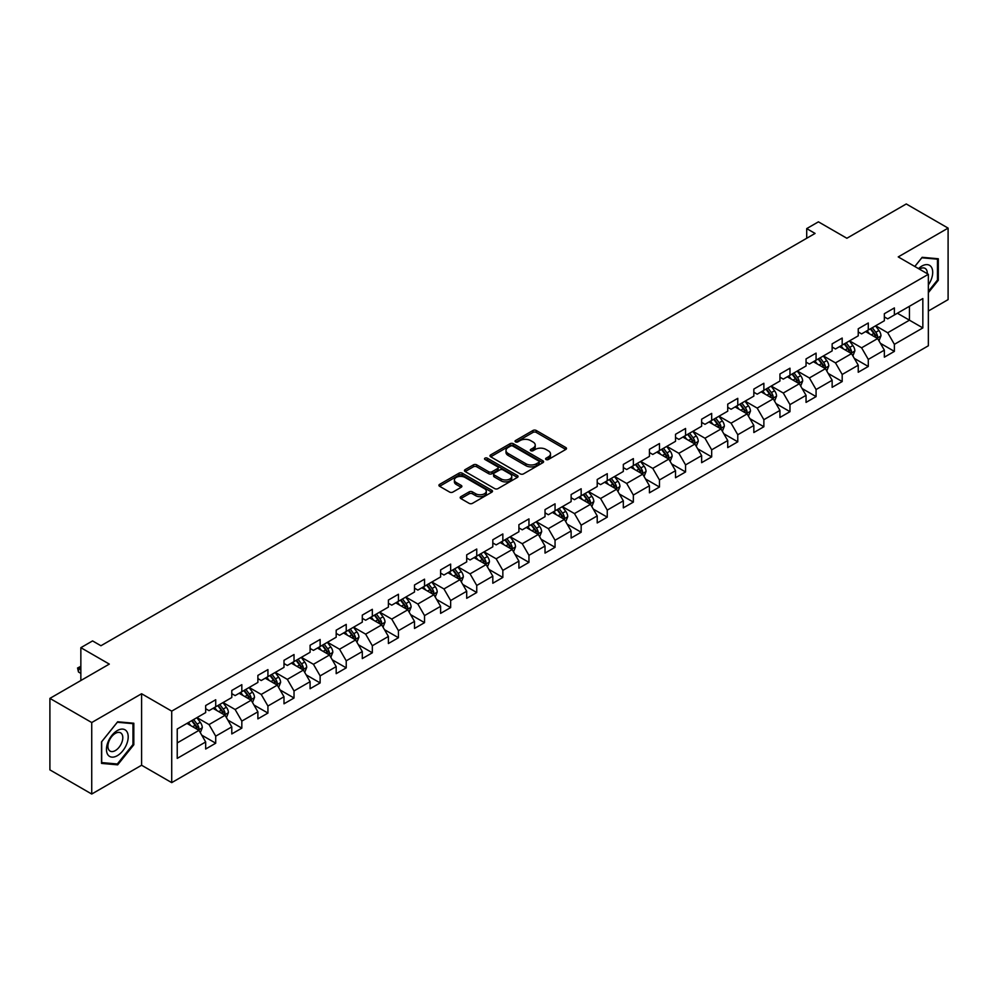 <?xml version="1.0" encoding="UTF-8"?>
<svg xmlns="http://www.w3.org/2000/svg" width="998" height="998" viewBox="0 0 998 998"><rect width="100%" height="100%" fill="white"/><g stroke="black" fill="none" stroke-linecap="round" stroke-linejoin="round"><path stroke-width="1.5" d="M546.068 459.517A1.622 0.936 0 0 0 548.364 459.517L565.816 449.437A2.32 1.335 0 0 0 566.49 448.489A2.32 1.335 0 0 0 565.816 447.541L536.25 430.475A2.32 1.335 0 0 0 532.969 430.475L515.517 440.555A1.622 0.936 0 0 0 515.043 441.216A1.622 0.936 0 0 0 515.517 441.877A1.622 0.936 0 0 0 517.812 441.877L520.07 440.58A7.435 4.291 0 0 1 530.587 440.58L533.044 442.002A7.435 4.291 0 0 1 535.227 445.033A7.435 4.291 0 0 1 533.044 448.065L530.786 449.374A1.622 0.936 0 0 0 530.312 450.036A1.622 0.936 0 0 0 530.786 450.697A1.622 0.936 0 0 0 533.094 450.697L535.352 449.399A7.435 4.291 0 0 1 545.856 449.399L548.326 450.822A7.435 4.291 0 0 1 550.497 453.853A7.435 4.291 0 0 1 548.326 456.884L546.068 458.194A1.622 0.936 0 0 0 545.594 458.855A1.622 0.936 0 0 0 546.068 459.517L546.068 458.194M460.864 496.667A2.32 1.335 0 0 0 460.19 497.615A2.32 1.335 0 0 0 460.864 498.563L469.16 503.354A2.32 1.335 0 0 0 472.441 503.354L491.827 492.164A2.32 1.335 0 0 0 492.501 491.216A2.32 1.335 0 0 0 491.827 490.268L462.261 473.189A2.32 1.335 0 0 0 458.98 473.189L439.594 484.379A2.32 1.335 0 0 0 438.92 485.327A2.32 1.335 0 0 0 439.594 486.276L449.611 492.064A2.32 1.335 0 0 0 452.905 492.064L461.188 487.274A2.32 1.335 0 0 0 461.874 486.325A2.32 1.335 0 0 0 461.188 485.377L456.223 482.508A6.213 3.593 0 0 1 454.402 479.976A6.213 3.593 0 0 1 458.244 476.657A6.213 3.593 0 0 1 465.018 477.443L484.479 488.671A6.213 3.593 0 0 1 486.3 491.216A6.213 3.593 0 0 1 482.458 494.521A6.213 3.593 0 0 1 475.684 493.748L472.441 491.877A2.32 1.335 0 0 0 469.16 491.877L460.864 496.667L460.864 498.563L469.16 493.81L469.16 491.877M928.352 311.014L948.1 299.612L948.1 228.118L906.271 203.966L846.865 238.26L818.422 221.843L806.708 228.604L815.079 233.432L100.935 645.743L92.565 640.916L80.85 647.677L80.85 680.524M91.729 722.54L91.729 794.034L141.591 765.241L141.591 693.747L91.729 722.54L49.9 698.388L109.306 664.094L80.85 647.677M141.591 693.747L171.718 711.137L928.352 274.3L928.352 345.782L171.718 782.632L171.718 711.137M948.1 228.118L898.237 256.91L928.352 274.3M520.232 473.863A2.32 1.335 0 0 0 523.526 473.863L542.9 462.673A2.32 1.335 0 0 0 543.586 461.725A2.32 1.335 0 0 0 542.9 460.777L513.346 443.711A2.32 1.335 0 0 0 510.053 443.711L490.679 454.888A2.32 1.335 0 0 0 489.993 455.837A2.32 1.335 0 0 0 490.679 456.785L520.232 473.863M485.664 459.866A1.622 0.936 0 0 1 487.311 460.103L517.338 477.431L497.99 488.608A2.32 1.335 0 0 1 494.696 488.608L465.13 471.53L465.13 469.634A2.32 1.335 0 0 0 464.457 470.582A2.32 1.335 0 0 0 465.13 471.53M465.13 469.634L473.426 464.856A2.32 1.335 0 0 1 476.72 464.856L488.708 471.767A2.32 1.335 0 0 0 491.989 471.767L497.491 468.598A2.32 1.335 0 0 0 498.177 467.65A2.32 1.335 0 0 0 497.491 466.702L485.003 459.492A1.622 0.936 0 0 1 484.529 458.831A1.622 0.936 0 0 1 485.539 457.957A1.622 0.936 0 0 1 487.311 458.169L517.363 475.522A2.32 1.335 0 0 1 518.049 476.47A2.32 1.335 0 0 1 517.363 477.418L517.363 475.522M91.729 794.034L49.9 769.882L49.9 698.388M201.746 735.152L215.718 743.211L215.718 736.162L231.786 726.893L231.786 733.942L241.828 728.141L241.828 721.092L257.883 711.824L257.883 718.872L267.926 713.071L267.926 706.023L283.993 696.754L283.993 703.802L294.023 698.001L294.023 690.953L310.091 681.684L310.091 688.732L320.133 682.931L320.133 675.883L336.189 666.614L336.189 673.662L346.231 667.862L346.231 660.813L362.299 651.544L362.299 658.593L372.329 652.792L372.329 645.743L388.397 636.462L388.397 643.523L398.439 637.722L398.439 630.674L414.507 621.392L414.507 628.453L424.537 622.652L424.537 615.604L440.605 606.322L440.605 613.383L450.647 607.582L450.647 600.534L466.702 591.253L466.702 598.313L476.745 592.513L476.745 585.464L492.812 576.183L492.812 583.244L502.842 577.443L502.842 570.394L518.91 561.113L518.91 568.174L528.952 562.373L528.952 555.325L545.02 546.043L545.02 553.104L555.05 547.303L555.05 540.255L571.118 530.973L571.118 538.034L581.16 532.233L581.16 525.185L597.216 515.904L597.216 522.952L607.258 517.164L607.258 510.115L623.326 500.834L623.326 507.882L633.356 502.094L633.356 495.045L649.424 485.764L649.424 492.812L659.466 487.024L659.466 479.963L675.534 470.694L675.534 477.743L685.564 471.954L685.564 464.893L701.631 455.624L701.631 462.673L711.674 456.884L711.674 449.824L727.729 440.555L727.729 447.603L737.771 441.815L737.771 434.754L753.839 425.485L753.839 432.533L763.869 426.745L763.869 419.684L779.937 410.415L779.937 417.463L789.979 411.675L789.979 404.614L806.047 395.345L806.047 402.394L816.077 396.605L816.077 389.544L832.145 380.275L832.145 387.324L842.187 381.535L842.187 374.475L858.243 365.206L858.243 372.254L868.285 366.466L868.285 359.405L884.353 350.136L884.353 357.184L894.383 351.383L894.383 344.335L922.838 327.918L922.838 298.552L909.452 306.274L909.452 320.183L922.838 327.918M215.718 743.211L205.675 749.011L205.675 741.963L177.232 758.38L177.232 729.014L205.675 712.597L205.675 705.536L215.718 699.748L215.718 706.796L231.786 697.527L231.786 690.466L241.828 684.678L241.828 691.726L257.883 682.445L257.883 675.396L267.926 669.608L267.926 676.656L283.993 667.375L283.993 660.327L294.023 654.538L294.023 661.587L310.091 652.305L310.091 645.257L320.133 639.456L320.133 646.517L336.189 637.235L336.189 630.187L346.231 624.386L346.231 631.447L362.299 622.166L362.299 615.117L372.329 609.316L372.329 616.377L388.397 607.096L388.397 600.048L398.439 594.247L398.439 601.307L414.507 592.026L414.507 584.978L424.537 579.177L424.537 586.238L440.605 576.956L440.605 569.908L450.647 564.107L450.647 571.168L466.702 561.886L466.702 554.838L476.745 549.037L476.745 556.098L492.812 546.817L492.812 539.768L502.842 533.967L502.842 541.028L518.91 531.747L518.91 524.699L528.952 518.898L528.952 525.958L545.02 516.677L545.02 509.629L555.05 503.828L555.05 510.876L571.118 501.607L571.118 494.559L581.16 488.758L581.16 495.806L597.216 486.537L597.216 479.489L607.258 473.688L607.258 480.737L623.326 471.468L623.326 464.419L633.356 458.618L633.356 465.667L649.424 456.398L649.424 449.349L659.466 443.549L659.466 450.597L675.534 441.328L675.534 434.28L685.564 428.479L685.564 435.527L701.631 426.258L701.631 419.21L711.674 413.409L711.674 420.457L727.729 411.188L727.729 404.14L737.771 398.339L737.771 405.388L753.839 396.119L753.839 389.07L763.869 383.269L763.869 390.318L779.937 381.049L779.937 373.988L789.979 368.2L789.979 375.248L806.047 365.979L806.047 358.918L816.077 353.13L816.077 360.178L832.145 350.909L832.145 343.848L842.187 338.06L842.187 345.108L858.243 335.839L858.243 328.779L868.285 322.99L868.285 330.039L884.353 320.77L884.353 313.709L894.383 307.92L894.383 314.969L922.838 298.552M213.036 708.343L225.086 715.292L209.031 724.573L196.98 717.612M205.675 708.73L209.031 710.663L215.718 706.796M209.031 724.573L215.718 736.162M225.086 715.292L231.786 726.893M239.146 693.273L251.197 700.222L235.129 709.503L223.078 702.542M231.786 693.66L235.129 695.594L241.828 691.726M235.129 709.503L241.828 721.092M251.197 700.222L257.883 711.824M265.243 678.203L277.294 685.152L261.227 694.433L249.188 687.472M257.883 678.59L261.227 680.524L267.926 676.656M261.227 694.433L267.926 706.023M277.294 685.152L283.993 696.754M291.354 663.134L303.392 670.082L287.337 679.364L275.286 672.403M283.993 663.52L287.337 665.454L294.023 661.587M287.337 679.364L294.023 690.953M303.392 670.082L310.091 681.684M317.451 648.064L329.502 655.012L313.434 664.294L301.384 657.333M310.091 648.45L313.434 650.384L320.133 646.517M313.434 664.294L320.133 675.883M329.502 655.012L336.189 666.614M343.549 632.994L355.6 639.943L339.545 649.224L327.494 642.263M336.189 633.381L339.545 635.314L346.231 631.447M339.545 649.224L346.231 660.813M355.6 639.943L362.299 651.544M369.659 617.924L381.71 624.873L365.642 634.154L353.591 627.193M362.299 618.311L365.642 620.232L372.329 616.377M365.642 634.154L372.329 645.743M381.71 624.873L388.397 636.462M395.757 602.854L407.808 609.803L391.74 619.084L379.702 612.123M388.397 603.241L391.74 605.162L398.439 601.307M391.74 619.084L398.439 630.674M407.808 609.803L414.507 621.392M421.867 587.785L433.905 594.733L417.85 604.015L405.799 597.054M414.507 588.171L417.85 590.092L424.537 586.238M417.85 604.015L424.537 615.604M433.905 594.733L440.605 606.322M447.965 572.715L460.016 579.663L443.948 588.945L431.897 581.984M440.605 573.101L443.948 575.023L450.647 571.168M443.948 588.945L450.647 600.534M460.016 579.663L466.702 591.253M474.062 557.633L486.113 564.594L470.058 573.862L458.007 566.914M466.702 558.019L470.058 559.953L476.745 556.098M470.058 573.862L476.745 585.464M486.113 564.594L492.812 576.183M500.173 542.563L512.224 549.524L496.156 558.793L484.105 551.844M492.812 542.949L496.156 544.883L502.842 541.028M496.156 558.793L502.842 570.394M512.224 549.524L518.91 561.113M526.27 527.493L538.321 534.454L522.253 543.723L510.215 536.774M518.91 527.88L522.253 529.813L528.952 525.958M522.253 543.723L528.952 555.325M538.321 534.454L545.02 546.043M552.381 512.423L564.419 519.384L548.364 528.653L536.313 521.705M545.02 512.81L548.364 514.743L555.05 510.876M548.364 528.653L555.05 540.255M564.419 519.384L571.118 530.973M578.478 497.353L590.529 504.314L574.461 513.583L562.41 506.635M571.118 497.74L574.461 499.674L581.16 495.806M574.461 513.583L581.16 525.185M590.529 504.314L597.216 515.904M604.576 482.284L616.627 489.245L600.571 498.513L588.521 491.565M597.216 482.67L600.571 484.604L607.258 480.737M600.571 498.513L607.258 510.115M616.627 489.245L623.326 500.834M630.686 467.214L642.737 474.175L626.669 483.444L614.618 476.495M623.326 467.6L626.669 469.534L633.356 465.667M626.669 483.444L633.356 495.045M642.737 474.175L649.424 485.764M656.784 452.144L668.835 459.105L652.767 468.374L640.728 461.425M649.424 452.531L652.767 454.464L659.466 450.597M652.767 468.374L659.466 479.963M668.835 459.105L675.534 470.694M682.894 437.074L694.932 444.035L678.877 453.304L666.826 446.356M675.534 437.461L678.877 439.394L685.564 435.527M678.877 453.304L685.564 464.893M694.932 444.035L701.631 455.624M708.992 422.004L721.043 428.965L704.975 438.234L692.924 431.286M701.631 422.391L704.975 424.325L711.674 420.457M704.975 438.234L711.674 449.824M721.043 428.965L727.729 440.555M735.089 406.935L747.14 413.896L731.085 423.164L719.034 416.216M727.729 407.321L731.085 409.255L737.771 405.388M731.085 423.164L737.771 434.754M747.14 413.896L753.839 425.485M761.2 391.865L773.25 398.826L757.183 408.095L745.132 401.146M753.839 392.251L757.183 394.185L763.869 390.318M757.183 408.095L763.869 419.684M773.25 398.826L779.937 410.415M787.297 376.795L799.348 383.756L783.28 393.025L771.242 386.064M779.937 377.182L783.28 379.115L789.979 375.248M783.28 393.025L789.979 404.614M799.348 383.756L806.047 395.345M813.407 361.725L825.446 368.686L809.39 377.955L797.34 370.994M806.047 362.112L809.39 364.045L816.077 360.178M809.39 377.955L816.077 389.544M825.446 368.686L832.145 380.275M839.505 346.655L851.556 353.616L835.488 362.885L823.437 355.924M832.145 347.042L835.488 348.976L842.187 345.108M835.488 362.885L842.187 374.475M851.556 353.616L858.243 365.206M865.603 331.586L877.654 338.547L861.598 347.815L849.548 340.854M858.243 331.972L861.598 333.906L868.285 330.039M861.598 347.815L868.285 359.405M877.654 338.547L884.353 350.136M897.402 313.235L909.452 320.183L887.696 332.746L875.645 325.785M884.353 316.902L887.696 318.836L894.383 314.969M887.696 332.746L894.383 344.335M141.591 765.241L171.718 782.632M806.708 228.604L806.708 238.26M177.232 742.924L198.989 730.361L186.938 723.413M198.989 730.361L205.675 741.963M880.423 343.324L894.383 351.383M854.313 358.394L868.285 366.466M828.215 373.464L842.187 381.535M802.105 388.534L816.077 396.605M776.007 403.604L789.979 411.675M749.91 418.673L763.869 426.745M723.8 433.743L737.771 441.815M697.702 448.813L711.674 456.884M671.592 463.883L685.564 471.954M645.494 478.953L659.466 487.024M619.396 494.022L633.356 502.094M593.286 509.092L607.258 517.164M567.188 524.162L581.16 532.233M541.078 539.232L555.05 547.303M514.98 554.302L528.952 562.373M488.883 569.371L502.842 577.443M462.773 584.441L476.745 592.513M436.675 599.511L450.647 607.582M410.565 614.593L424.537 622.652M384.467 629.663L398.439 637.722M358.369 644.733L372.329 652.792M332.259 659.803L346.231 667.862M306.161 674.873L320.133 682.931M280.051 689.942L294.023 698.001M253.954 705.012L267.926 713.071M227.856 720.082L241.828 728.141M928.352 292.663L938.307 280.276L938.307 258.756L922.164 257.309L914.804 266.466M101.522 763.395L117.664 764.842L133.819 744.758L133.819 723.226L117.664 721.779L101.522 741.876L101.522 763.395M937.471 279.802L938.307 280.276M132.971 744.271L133.819 744.758M115.955 763.857L117.664 764.842M546.717 459.741L548.326 458.818A7.435 4.291 0 0 0 550.497 455.787L550.497 453.853M535.227 445.033L535.227 446.967A7.435 4.291 0 0 1 533.044 449.998L531.435 450.921M565.779 449.462L536.25 432.408A2.32 1.335 0 0 0 532.969 432.408L516.166 442.114M542.875 462.685L513.346 445.632A2.32 1.335 0 0 0 510.053 445.632L490.704 456.81M538.795 462.386A1.622 0.936 0 0 0 539.269 461.725A1.622 0.936 0 0 0 538.795 461.064L512.847 446.081A1.622 0.936 0 0 0 510.552 446.081L508.169 447.453A7.435 4.291 0 0 0 505.986 450.485A7.435 4.291 0 0 0 508.169 453.516L525.909 463.758A7.435 4.291 0 0 0 536.413 463.758L538.795 462.386L538.795 464.32A1.622 0.936 0 0 0 539.269 463.658L539.269 461.725M505.986 450.485L505.986 452.418A7.435 4.291 0 0 0 508.169 455.45L508.169 453.516M538.795 464.32L536.413 465.692A7.435 4.291 0 0 1 525.909 465.692L508.169 455.45M465.168 471.555L473.426 466.777L473.426 464.856M498.177 467.65L498.177 469.584A2.32 1.335 0 0 1 497.491 470.532L491.989 473.701A2.32 1.335 0 0 1 488.708 473.701L476.72 466.777A2.32 1.335 0 0 0 473.426 466.777M501.146 478.953A6.213 3.593 0 0 0 507.92 479.739A6.213 3.593 0 0 0 511.749 476.42A6.213 3.593 0 0 0 509.928 473.888L503.079 469.921A2.32 1.335 0 0 0 499.786 469.921L494.284 473.102A2.32 1.335 0 0 0 493.611 474.05A2.32 1.335 0 0 0 494.284 474.998L501.146 478.953L501.146 480.886A6.213 3.593 0 0 0 507.92 481.66A6.213 3.593 0 0 0 511.749 478.354L511.749 476.42M493.611 474.05L493.611 475.984A2.32 1.335 0 0 0 494.284 476.932L494.284 474.998M501.146 480.886L494.284 476.932M486.3 491.216L486.3 493.149A6.213 3.593 0 0 1 482.458 496.455A6.213 3.593 0 0 1 475.684 495.682L472.441 493.81A2.32 1.335 0 0 0 469.16 493.81M454.402 479.976L454.402 481.909A6.213 3.593 0 0 0 456.223 484.442L456.223 482.508M461.163 487.298L456.223 484.442M491.789 492.176L462.261 475.123A2.32 1.335 0 0 0 458.98 475.123L439.631 486.3L439.594 484.379M878.976 340.829L880.972 335.815A6.275 3.618 -120 0 0 878.964 330.475L875.508 325.872M869.495 333.831L867.15 330.7M876.681 337.985L877.579 336.089A6.275 3.618 -120 0 0 875.782 332.309L872.339 327.706M870.767 328.604L874.597 333.719A3.194 1.846 60 0 1 875.171 334.692L877.579 336.089M870.331 328.866L873.786 333.469A6.275 3.618 60 0 1 875.57 337.237M928.352 284.929A15.382 8.882 120 0 0 931.246 279.49A15.382 8.882 120 0 0 930.298 265.867A15.382 8.882 120 0 0 918.509 268.612M936.436 258.582L937.471 259.181L937.471 280.039L928.352 291.391M914.829 266.491L921.828 257.783L937.471 259.181M927.279 273.677A10.529 6.075 120 0 0 925.109 268.387A10.529 6.075 120 0 0 919.445 269.148M117.327 755.673A15.382 8.882 120 0 0 128.206 736.836A15.382 8.882 120 0 0 117.327 730.561A15.382 8.882 120 0 0 106.462 749.398A15.382 8.882 120 0 0 117.327 755.673M115.356 750.571A10.529 6.075 120 0 0 122.23 741.289A10.529 6.075 120 0 0 120.621 732.856A10.529 6.075 120 0 0 115.356 733.38A10.529 6.075 120 0 0 108.47 742.662A10.529 6.075 120 0 0 110.092 751.095A10.529 6.075 120 0 0 115.356 750.571M101.684 741.726L117.327 722.253L132.971 723.662L132.971 744.52L117.327 763.981L101.684 762.584L101.684 741.726M131.936 723.063L132.971 723.662M852.878 355.899L854.862 350.884A6.275 3.618 -120 0 0 852.866 345.545L849.41 340.942M843.385 348.901L841.04 345.77M850.583 353.055L851.481 351.159A6.275 3.618 -120 0 0 849.685 347.379L846.229 342.776M844.657 343.674L848.487 348.789A3.194 1.846 60 0 1 849.073 349.762L851.481 351.159M844.221 343.936L847.676 348.539A6.275 3.618 60 0 1 849.473 352.319M826.768 370.969L828.764 365.954A6.275 3.618 -120 0 0 826.768 360.615L823.313 356.012M817.287 363.971L814.942 360.839M824.485 368.125L825.383 366.229A6.275 3.618 -120 0 0 823.587 362.449L820.131 357.845M818.56 358.744L822.389 363.858A3.194 1.846 60 0 1 822.976 364.831L825.383 366.229M818.123 359.006L821.579 363.609A6.275 3.618 60 0 1 823.375 367.389M800.67 386.039L802.666 381.024A6.275 3.618 -120 0 0 800.658 375.685L797.202 371.081M791.189 379.04L788.844 375.909M798.375 383.195L799.273 381.298A6.275 3.618 -120 0 0 797.477 377.518L794.021 372.915M792.462 373.813L796.292 378.928A3.194 1.846 60 0 1 796.866 379.901L799.273 381.298M792.013 374.075L795.468 378.679A6.275 3.618 60 0 1 797.265 382.459M774.573 401.109L776.556 396.094A6.275 3.618 -120 0 0 774.56 390.754L771.105 386.151M765.079 394.11L762.734 390.979M772.277 398.264L773.176 396.368A6.275 3.618 -120 0 0 771.379 392.588L767.924 387.985M766.352 388.896L770.182 393.998A3.194 1.846 60 0 1 770.768 394.971L773.176 396.368M765.915 389.145L769.371 393.748A6.275 3.618 60 0 1 771.167 397.528M748.463 416.178L750.459 411.164A6.275 3.618 -120 0 0 748.45 405.824L744.995 401.221M738.982 409.18L736.636 406.049M746.167 413.334L747.065 411.438A6.275 3.618 -120 0 0 745.269 407.658L741.826 403.055M740.254 403.965L744.084 409.08A3.194 1.846 60 0 1 744.658 410.041L747.065 411.438M739.817 404.215L743.273 408.818A6.275 3.618 60 0 1 745.057 412.598M722.365 431.248L724.348 426.233A6.275 3.618 -120 0 0 722.352 420.894L718.897 416.291M712.871 424.25L710.526 421.119M720.069 428.404L720.968 426.508A6.275 3.618 -120 0 0 719.171 422.728L715.716 418.125M714.144 419.035L717.974 424.15A3.194 1.846 60 0 1 718.56 425.111L720.968 426.508M713.707 419.285L717.163 423.888A6.275 3.618 60 0 1 718.959 427.668M696.255 446.318L698.251 441.303A6.275 3.618 -120 0 0 696.255 435.964L692.799 431.361M686.774 439.32L684.428 436.188M693.972 443.474L694.87 441.578A6.275 3.618 -120 0 0 693.074 437.798L689.618 433.194M688.046 434.105L691.876 439.22A3.194 1.846 60 0 1 692.462 440.18L694.87 441.578M687.61 434.355L691.065 438.958A6.275 3.618 60 0 1 692.861 442.738M670.157 461.388L672.153 456.373A6.275 3.618 -120 0 0 670.145 451.034L666.689 446.43M660.676 454.389L658.331 451.258M667.862 458.544L668.76 456.647A6.275 3.618 -120 0 0 666.963 452.88L663.508 448.264M661.948 449.175L665.778 454.29A3.194 1.846 60 0 1 666.352 455.25L668.76 456.647M661.499 449.424L664.955 454.028A6.275 3.618 60 0 1 666.751 457.808M644.059 476.458L646.043 471.443A6.275 3.618 -120 0 0 644.047 466.103L640.591 461.5M634.566 469.459L632.221 466.328M641.764 473.613L642.662 471.717A6.275 3.618 -120 0 0 640.866 467.95L637.41 463.334M635.838 464.245L639.668 469.359A3.194 1.846 60 0 1 640.254 470.32L642.662 471.717M635.402 464.494L638.857 469.097A6.275 3.618 60 0 1 640.654 472.877M617.949 491.527L619.945 486.513A6.275 3.618 -120 0 0 617.937 481.173L614.481 476.57M608.468 484.529L606.123 481.398M615.654 488.683L616.552 486.787A6.275 3.618 -120 0 0 614.756 483.02L611.312 478.404M609.741 479.314L613.57 484.429A3.194 1.846 60 0 1 614.144 485.39L616.552 486.787M609.304 479.564L612.76 484.18A6.275 3.618 60 0 1 614.543 487.947M591.851 506.597L593.835 501.595A6.275 3.618 -120 0 0 591.839 496.243L588.383 491.64M582.358 499.599L580.013 496.468M589.556 503.753L590.454 501.857A6.275 3.618 -120 0 0 588.658 498.089L585.202 493.474M583.63 494.384L587.46 499.499A3.194 1.846 60 0 1 588.047 500.472L590.454 501.857M583.194 494.634L586.649 499.25A6.275 3.618 60 0 1 588.446 503.017M565.741 521.667L567.737 516.665A6.275 3.618 -120 0 0 565.741 511.325L562.286 506.71M556.26 514.669L553.915 511.537M563.458 518.823L564.357 516.927A6.275 3.618 -120 0 0 562.56 513.159L559.105 508.543M557.533 509.454L561.363 514.569A3.194 1.846 60 0 1 561.949 515.542L564.357 516.927M557.096 509.704L560.552 514.319A6.275 3.618 60 0 1 562.348 518.087M539.644 536.749L541.64 531.734A6.275 3.618 -120 0 0 539.631 526.395L536.176 521.779M530.163 529.738L527.817 526.607M537.348 533.893L538.246 531.996A6.275 3.618 -120 0 0 536.45 528.229L532.994 523.613M531.435 524.524L535.265 529.639A3.194 1.846 60 0 1 535.839 530.612L538.246 531.996M530.986 524.773L534.441 529.389A6.275 3.618 60 0 1 536.238 533.157M513.546 551.819L515.529 546.804A6.275 3.618 -120 0 0 513.533 541.465L510.078 536.849M504.052 544.808L501.707 541.677M511.25 548.962L512.149 547.066A6.275 3.618 -120 0 0 510.352 543.299L506.897 538.683M505.325 539.594L509.155 544.708A3.194 1.846 60 0 1 509.741 545.681L512.149 547.066M504.888 539.843L508.344 544.459A6.275 3.618 60 0 1 510.14 548.226M487.436 566.889L489.432 561.874A6.275 3.618 -120 0 0 487.423 556.535L483.968 551.919M477.955 559.878L475.609 556.747M485.14 564.032L486.038 562.136A6.275 3.618 -120 0 0 484.242 558.369L480.799 553.753M479.227 554.663L483.057 559.778A3.194 1.846 60 0 1 483.631 560.751L486.038 562.136M478.791 554.913L482.246 559.529A6.275 3.618 60 0 1 484.03 563.296M461.338 581.959L463.322 576.944A6.275 3.618 -120 0 0 461.326 571.605L457.87 566.989M451.844 574.948L449.499 571.817M459.043 579.102L459.941 577.206A6.275 3.618 -120 0 0 458.144 573.438L454.689 568.823M453.117 569.733L456.947 574.848A3.194 1.846 60 0 1 457.533 575.821L459.941 577.206M452.68 569.983L456.136 574.599A6.275 3.618 60 0 1 457.932 578.366M435.228 597.029L437.224 592.014A6.275 3.618 -120 0 0 435.228 586.674L431.772 582.059M425.747 590.018L423.401 586.886M432.945 594.172L433.843 592.276A6.275 3.618 -120 0 0 432.047 588.508L428.591 583.892M427.019 584.803L430.849 589.918A3.194 1.846 60 0 1 431.435 590.891L433.843 592.276M426.583 585.053L430.038 589.668A6.275 3.618 60 0 1 431.835 593.436M409.13 612.098L411.126 607.083A6.275 3.618 -120 0 0 409.118 601.744L405.662 597.128M399.649 605.087L397.304 601.956M406.835 609.242L407.733 607.345A6.275 3.618 -120 0 0 405.936 603.578L402.481 598.962M400.922 599.873L404.751 604.988A3.194 1.846 60 0 1 405.325 605.961L407.733 607.345M400.472 600.122L403.928 604.738A6.275 3.618 60 0 1 405.724 608.506M383.032 627.168L385.016 622.153A6.275 3.618 -120 0 0 383.02 616.814L379.564 612.198M373.539 620.157L371.194 617.026M380.737 624.311L381.635 622.415A6.275 3.618 -120 0 0 379.839 618.648L376.383 614.032M374.811 614.943L378.641 620.057A3.194 1.846 60 0 1 379.228 621.03L381.635 622.415M374.375 615.192L377.83 619.808A6.275 3.618 60 0 1 379.627 623.575M356.922 642.238L358.918 637.223A6.275 3.618 -120 0 0 356.91 631.884L353.454 627.268M347.441 635.227L345.096 632.096M354.627 639.381L355.525 637.485A6.275 3.618 -120 0 0 353.729 633.718L350.286 629.102M348.714 630.012L352.544 635.127A3.194 1.846 60 0 1 353.117 636.1L355.525 637.485M348.277 630.262L351.733 634.878A6.275 3.618 60 0 1 353.517 638.645M330.825 657.308L332.808 652.293A6.275 3.618 -120 0 0 330.812 646.954L327.356 642.338M321.331 650.309L318.986 647.166M328.529 654.451L329.427 652.555A6.275 3.618 -120 0 0 327.631 648.787L324.175 644.172M322.604 645.082L326.433 650.197A3.194 1.846 60 0 1 327.02 651.17L329.427 652.555M322.167 645.332L325.622 649.947A6.275 3.618 60 0 1 327.419 653.715M304.714 672.378L306.71 667.363A6.275 3.618 -120 0 0 304.714 662.023L301.259 657.408M295.233 665.379L292.888 662.248M302.431 669.521L303.33 667.625A6.275 3.618 -120 0 0 301.533 663.857L298.078 659.241M296.506 660.152L300.336 665.267A3.194 1.846 60 0 1 300.922 666.24L303.33 667.625M296.069 660.402L299.525 665.017A6.275 3.618 60 0 1 301.321 668.785M278.617 687.447L280.613 682.432A6.275 3.618 -120 0 0 278.604 677.093L275.149 672.477M269.136 680.449L266.79 677.318M276.321 684.591L277.219 682.694A6.275 3.618 -120 0 0 275.423 678.927L271.967 674.311M270.408 675.222L274.238 680.337A3.194 1.846 60 0 1 274.812 681.31L277.219 682.694M269.959 675.471L273.415 680.087A6.275 3.618 60 0 1 275.211 683.855M252.519 702.517L254.502 697.502A6.275 3.618 -120 0 0 252.506 692.163L249.051 687.547M243.025 695.519L240.68 692.387M250.224 699.66L251.122 697.764A6.275 3.618 -120 0 0 249.325 693.997L245.87 689.393M244.298 690.292L248.128 695.406A3.194 1.846 60 0 1 248.714 696.379L251.122 697.764M243.861 690.541L247.317 695.157A6.275 3.618 60 0 1 249.113 698.924M226.409 717.587L228.405 712.572A6.275 3.618 -120 0 0 226.396 707.233L222.941 702.617M216.928 710.588L214.582 707.457M224.113 714.743L225.012 712.834A6.275 3.618 -120 0 0 223.215 709.067L219.772 704.463M218.2 705.361L222.03 710.476A3.194 1.846 60 0 1 222.604 711.449L225.012 712.834M217.764 705.611L221.219 710.227A6.275 3.618 60 0 1 223.003 713.994M200.311 732.657L202.295 727.642A6.275 3.618 -120 0 0 200.299 722.303L196.843 717.687M190.818 725.658L188.472 722.527M198.016 729.812L198.914 727.904A6.275 3.618 -120 0 0 197.117 724.136L193.662 719.533M192.09 720.431L195.92 725.546A3.194 1.846 60 0 1 196.506 726.519L198.914 727.904M191.653 720.693L195.109 725.297A6.275 3.618 60 0 1 196.905 729.064M80.85 667.151L78.48 668.523L80.85 669.895M78.48 672.003L77.557 667.986L78.48 668.523L78.48 672.003L80.85 673.376M77.557 667.986L80.85 666.327M548.326 458.818L548.326 456.884M530.786 450.697L530.786 449.374M533.044 449.998L533.044 448.065M515.517 441.877L515.517 440.555M532.969 432.408L532.969 430.475M536.25 432.408L536.25 430.475M565.816 449.437L565.816 447.541M490.679 456.785L490.679 454.888M510.053 445.632L510.053 443.711M513.346 445.632L513.346 443.711M542.9 462.673L542.9 460.777M525.909 465.692L525.909 463.758M536.413 465.692L536.413 463.758M476.72 466.777L476.72 464.856M488.708 473.701L488.708 471.767M491.989 473.701L491.989 471.767M497.491 470.532L497.491 468.598M487.311 460.103L487.311 458.169M472.441 493.81L472.441 491.877M475.684 495.682L475.684 493.748M461.188 487.274L461.188 485.377M458.98 475.123L458.98 473.189M462.261 475.123L462.261 473.189M491.827 492.164L491.827 490.268M877.042 338.185L880.922 335.939M875.782 332.309L878.964 330.475M871.329 334.891L873.786 333.469M850.932 353.255L854.824 351.009M849.685 347.379L852.866 345.545M845.231 349.961L847.676 348.539M824.835 368.324L828.727 366.079M823.587 362.449L826.768 360.615M819.121 365.031L821.579 363.609M798.724 383.394L802.617 381.149M797.477 377.518L800.658 375.685M793.023 380.101L795.468 378.679M772.627 398.464L776.519 396.218M771.379 392.588L774.56 390.754M766.913 395.171L769.371 393.748M746.529 413.534L750.409 411.288M745.269 407.658L748.45 405.824M740.815 410.24L743.273 408.818M720.419 428.604L724.311 426.358M719.171 422.728L722.352 420.894M714.718 425.31L717.163 423.888M694.321 443.673L698.213 441.428M693.074 437.798L696.255 435.964M688.608 440.38L691.065 438.958M668.211 458.743L672.103 456.498M666.963 452.88L670.145 451.034M662.51 455.45L664.955 454.028M642.113 473.813L646.005 471.567M640.866 467.95L644.047 466.103M636.4 470.52L638.857 469.097M616.016 488.883L619.895 486.637M614.756 483.02L617.937 481.173M610.302 485.589L612.76 484.18M589.905 503.953L593.798 501.707M588.658 498.089L591.839 496.243M584.204 500.659L586.649 499.25M563.808 519.022L567.7 516.777M562.56 513.159L565.741 511.325M558.094 515.729L560.552 514.319M537.697 534.092L541.59 531.847M536.45 528.229L539.631 526.395M531.996 530.799L534.441 529.389M511.6 549.162L515.492 546.916M510.352 543.299L513.533 541.465M505.886 545.869L508.344 544.459M485.502 564.232L489.382 561.986M484.242 558.369L487.423 556.535M479.789 560.938L482.246 559.529M459.392 579.302L463.284 577.056M458.144 573.438L461.326 571.605M453.691 576.008L456.136 574.599M433.294 594.371L437.186 592.126M432.047 588.508L435.228 586.674M427.581 591.078L430.038 589.668M407.184 609.454L411.076 607.196M405.936 603.578L409.118 601.744M401.483 606.148L403.928 604.738M381.086 624.523L384.979 622.278M379.839 618.648L383.02 616.814M375.373 621.218L377.83 619.808M354.989 639.593L358.868 637.348M353.729 633.718L356.91 631.884M349.275 636.287L351.733 634.878M328.878 654.663L332.771 652.418M327.631 648.787L330.812 646.954M323.177 651.357L325.622 649.947M302.781 669.733L306.673 667.487M301.533 663.857L304.714 662.023M297.067 666.427L299.525 665.017M276.671 684.803L280.563 682.557M275.423 678.927L278.604 677.093M270.969 681.497L273.415 680.087M250.573 699.872L254.465 697.627M249.325 693.997L252.506 692.163M244.859 696.579L247.317 695.157M224.475 714.942L228.355 712.697M223.215 709.067L226.396 707.233M218.762 711.649L221.219 710.227M198.365 730.012L202.257 727.767M197.117 724.136L200.299 722.303M192.664 726.719L195.109 725.297"/></g></svg>

